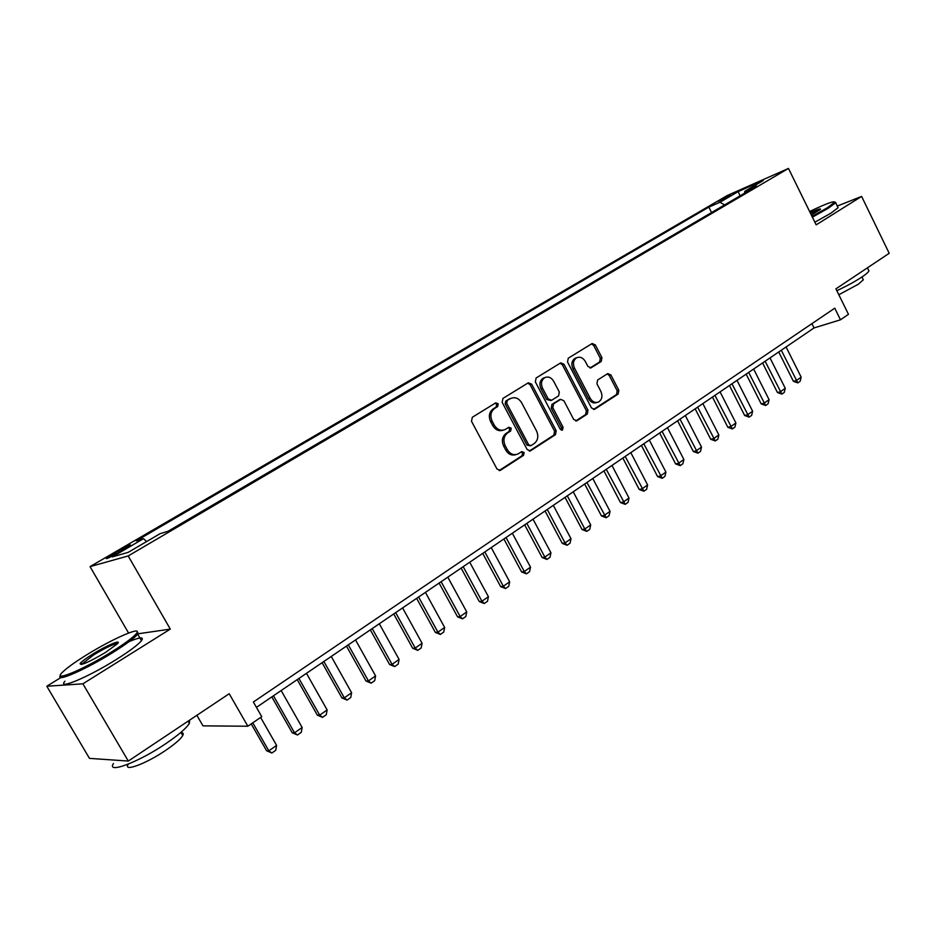<?xml version="1.0" encoding="UTF-8"?>
<svg xmlns="http://www.w3.org/2000/svg" width="936" height="936" viewBox="0 0 936 936"><rect width="100%" height="100%" fill="white"/><g stroke="black" fill="none" stroke-linecap="round" stroke-linejoin="round"><path stroke-width="1.4" d="M498.221 403.767L495.717 402.854L472.317 417.269L471.51 421.294L496.993 469.006L500.327 470.375L523.575 455.329L524.101 452.533L521.808 451.585L517.877 454.03C513.642 455.551 510.12 454.089 507.324 449.643L505.218 445.7C502.925 440.318 503.755 436.047 507.686 432.877L510.658 431.005L511.196 428.208L508.856 427.249L505.066 429.577C500.748 431.168 497.156 429.694 494.29 425.155L492.172 421.188C489.879 415.795 490.71 411.536 494.676 408.4L497.683 406.552L498.221 403.767M503.24 430.162C499.005 431.555 495.507 430.045 492.745 425.623L490.639 421.68C488.335 416.286 489.177 412.027 493.143 408.903L496.138 407.055L496.677 404.282L495.214 403.17M499.134 470.562L521.995 455.762L522.522 452.965L521.258 451.912M515.958 454.615C511.816 455.879 508.423 454.37 505.756 450.076L503.662 446.144C501.368 440.774 502.199 436.515 506.13 433.345L509.102 431.461L509.629 428.676L508.271 427.6M718.24 201.334L730.571 195.425L718.24 201.334M601.263 361.436L601.93 357.669L595.308 344.893L592.137 343.512L568.246 358.219L567.544 362.033L591.493 407.932L594.594 409.301L618.169 394.044L618.825 390.277L610.88 374.938L607.792 373.569L597.601 380.016L596.934 383.818L600.912 391.47C602.807 396.162 602.023 399.66 598.537 401.977C595.226 403.17 592.465 401.953 590.23 398.315L574.493 368.129C572.598 363.519 573.347 360.056 576.74 357.727C580.133 356.452 582.988 357.681 585.281 361.425L587.902 366.444L591.049 367.825L601.263 361.436L599.625 361.986L600.292 358.231L593.681 345.478L591.517 343.886M60.945 677.512L46.8 686.252L82.894 683.818L128.302 761.062L229.203 693.728L247.841 726.231L261.752 716.683L253.363 702.012L834.76 308.178L840.493 319.796L848.461 314.32L835.93 288.85L889.2 253.293L861.611 196.408L837.299 206.06M82.894 683.818L170.305 629.109L128.185 555.949L788.475 168.433L816.169 224.862L861.611 196.408M531.671 384.17L528.337 382.789L502.936 398.408L502.164 402.375L527.155 449.514L530.419 450.883L555.469 434.667L556.195 430.747L531.671 384.17L530.092 384.708L527.81 383.105M536.094 378.004L560.722 362.852L563.963 364.233L587.972 410.214L587.293 414.051L576.833 420.814L573.686 419.445L563.881 400.737L560.664 399.368L553.55 403.861L552.837 407.745L563.109 427.307L562.442 430.139L560.219 429.179L535.357 381.9L536.094 378.004M128.302 761.062L89.47 758.371L46.8 686.252M576.248 420.978L576.833 420.814M118.451 552.673L130.549 545.208C130.771 544.307 126.711 546.203 118.381 550.883L106.236 558.371C105.979 559.295 110.05 557.4 118.451 552.673M128.185 555.949L90.043 566.631L727.389 195.448L788.475 168.433M711.559 212.554L708.845 207.125L136.2 540.879L143.536 538.668L146.601 541.57M708.845 207.125L719.959 202.246L738.2 191.587L763.226 180.543L744.834 191.307L756.651 186.112L168.024 531.274L160.091 533.672L128.209 552.345L112.297 556.897L143.536 538.668M196.876 715.303L202.983 725.856L247.841 726.231M128.571 633.028L90.043 566.631M256.429 707.37L814.039 327.939L840.493 319.796M811.91 323.657L814.039 327.939M744.834 191.307L744.529 193.225M724.581 204.925L719.959 202.246M738.2 191.587L740.06 195.846M170.305 629.109L137.966 633.801M529.25 451.058L553.866 435.123L554.58 431.203L530.092 384.708M507.265 400.631L506.727 403.393L528.629 444.717L530.911 445.676L534.152 443.594C537.989 440.446 538.785 436.223 536.527 430.934L521.668 402.819C518.801 398.256 515.221 396.782 510.916 398.397L505.709 401.135L505.171 403.907L506.727 403.393M530.419 445.817L527.038 445.162L505.171 403.907M511.056 398.338L510.389 398.701M505.709 401.135L508.833 399.216M575.698 420.989L585.655 414.531L586.345 410.693L562.372 364.794L560.137 363.203M559.634 399.695L551.947 404.352L551.234 408.248L561.495 427.775L563.109 427.307M561.354 430.186L561.495 427.775M553.667 381.256C551.327 377.477 548.402 376.249 544.904 377.571C541.406 379.957 540.622 383.491 542.541 388.183L548.215 398.97L551.655 400.245L558.593 395.881L559.307 392.008L553.667 381.256M544.717 377.629L543.325 378.109C539.826 380.496 539.031 384.029 540.961 388.709L542.541 388.183M550.894 400.538L546.624 399.485L540.961 388.709M590.008 368.012L599.625 361.986M576.4 357.844L575.125 358.289C571.744 360.617 570.995 364.081 572.879 368.679L574.493 368.129M597.028 402.433L596.899 402.48C593.588 403.662 590.827 402.445 588.604 398.818L572.879 368.679M593.482 409.465L616.52 394.547L617.175 390.78L609.231 375.476L607.207 373.932M251.211 723.914L266.596 750.754L268.831 750.847L276.6 745.395L260.629 717.456M276.6 745.395L275.757 750.286L271.885 753.012L266.596 750.754M252.779 722.838L268.831 750.847L271.885 753.012M86.837 654.755C74.669 662.29 66.444 668.234 62.15 672.563C51.784 682.718 83.304 669.673 111.852 651.748C125.635 643.09 133.942 636.866 136.75 633.087C142.108 625.81 112.589 638.75 86.837 654.755M137.101 631.414L138.189 633.485L137.697 634.152C134.211 638.2 125.88 644.354 112.706 652.626C85.819 669.497 54.814 682.987 60.466 675.523M92.886 654.03C106.798 645.349 122.3 638.843 117.386 643.816L105.382 652.521C88.908 662.197 80.473 665.87 80.087 663.554C81.643 661.541 85.913 658.371 92.886 654.03M117.573 643.605C114.028 643.746 106.072 647.49 93.705 654.872L81.28 664.501M189.669 720.112L189.376 723.352C186.416 728.208 178.554 734.982 165.789 743.664C138.481 762.278 106.224 774.318 113.455 763.507M113.081 760.009L109.009 759.728M181.034 732.642C183.187 732.654 183.749 733.625 182.731 735.556C180.589 739.136 174.915 744.062 165.719 750.333C146.191 763.706 123.037 772.282 128.115 764.443M129.145 641.581C140.154 636.995 144.273 636.702 141.488 640.704C138.048 644.81 129.753 651.011 116.602 659.307C88.487 677.091 56.651 690.429 64.935 681.209M812.015 216.403L827.447 207.733L834.736 202.176C833.976 200.749 825.61 203.861 809.617 211.524M834.772 202.012L835.672 202.714L828.313 208.213L812.378 217.164M810.225 212.753C817.537 209.383 820.954 208.237 820.474 209.336L811.372 215.104M819.877 209.898L810.588 213.49M868.409 269.814L868.924 270.89C868.397 272.177 866.069 274.213 861.939 276.998C855.165 281.467 846.787 286.03 836.831 290.686M862.945 278.998L863.331 279.794L858.277 284.263L838.82 294.735M837.743 206.961L838.106 207.71L830.77 213.256L814.858 222.206M271.814 696.899L292.243 732.771L294.536 732.806L302.141 727.471L281.151 690.546M302.141 727.471L301.287 732.326L297.496 734.994L292.243 732.771M273.452 695.787L294.536 732.806L297.496 734.994M297.227 679.606L317.339 715.162L319.691 715.151L327.132 709.921L306.47 673.323M327.132 709.921L326.266 714.741L322.557 717.35L317.339 715.162M298.923 678.448L319.691 715.151L322.557 717.35M322.101 662.676L341.933 697.928L344.319 697.858L351.608 692.745L331.25 656.452M351.608 692.745L350.743 697.519L347.104 700.081L341.933 697.928M323.868 661.483L344.319 697.858L347.104 700.081M346.472 646.097L366.011 681.045L368.445 680.928L375.582 675.909L355.528 639.943M375.582 675.909L374.704 680.659L371.136 683.163L366.011 681.045M348.297 644.857L368.445 680.928L371.136 683.163M370.34 629.858L389.587 664.501L392.079 664.338L399.075 659.424L379.302 623.762M399.075 659.424L398.174 664.139L394.688 666.596L389.587 664.501M372.212 628.582L392.079 664.338L394.688 666.596M393.728 613.946L412.706 648.297L415.233 648.086L422.089 643.266L402.597 607.909M422.089 643.266L421.177 647.946L417.76 650.356L412.706 648.297M395.659 612.635L415.233 648.086L417.76 650.356M416.637 598.35L435.345 632.408L437.919 632.151L444.635 627.436L425.424 592.383M444.635 627.436L443.722 632.081L440.376 634.444L435.345 632.408M418.614 597.004L437.919 632.151L440.376 634.444M439.101 583.069L457.552 616.836L460.161 616.543L466.736 611.922L447.794 577.161M466.736 611.922L465.824 616.532L462.536 618.836L457.552 616.836M441.125 581.689L460.161 616.543L462.536 618.836M461.12 568.082L479.314 601.579L481.958 601.24L488.416 596.712L469.732 562.232M488.416 596.712L487.492 601.286L484.263 603.544L479.314 601.579M463.191 566.678L481.958 601.24L484.263 603.544M482.719 553.387L500.655 586.603L503.334 586.24L509.664 581.794L491.236 547.595M509.664 581.794L508.728 586.334L505.569 588.557L500.655 586.603M484.825 551.959L503.334 586.24L505.569 588.557M503.896 538.984L521.598 571.931L524.3 571.522L530.513 567.157L512.331 533.239M530.513 567.157L529.565 571.662L526.465 573.85L521.598 571.931M506.037 537.521L524.3 571.522L526.465 573.85M524.663 524.85L542.131 557.528L544.869 557.084L550.953 552.802L533.017 519.164M550.953 552.802L550.005 557.283L546.963 559.424L542.131 557.528M526.851 523.364L544.869 557.084L546.963 559.424M545.044 510.986L562.279 543.395L565.04 542.915L571.019 538.726L553.316 505.358M571.019 538.726L570.071 543.161L567.087 545.267L562.279 543.395M547.267 509.465L565.04 542.915L567.087 545.267M565.04 497.379L582.052 529.53L584.836 529.015L590.71 524.897L573.23 491.798M590.71 524.897L589.75 529.308L586.813 531.379L582.052 529.53M567.298 495.834L584.836 529.015L586.813 531.379M584.661 484.029L601.45 515.923L604.27 515.385L610.026 511.337L592.78 478.495M610.026 511.337L609.067 515.713L606.189 517.737L601.45 515.923M586.954 482.461L606.189 517.737M603.931 470.913L620.498 502.562L623.341 501.988L629.004 498.022L611.968 465.438M629.004 498.022L628.033 502.375L625.213 504.352L620.498 502.562M606.247 469.334L625.213 504.352M622.838 458.043L639.206 489.446L642.073 488.849L647.618 484.942L630.805 452.626M647.618 484.942L646.647 489.271L643.874 491.213L639.206 489.446M625.189 456.44L643.874 491.213M641.406 445.407L657.575 476.564L660.465 475.933L665.917 472.107L649.303 440.037M665.917 472.107L664.934 476.401L662.208 478.308L657.575 476.564M643.792 443.793L662.208 478.308M659.646 432.994L675.616 463.917L678.518 463.261L683.877 459.494L667.473 427.67M683.877 459.494L682.894 463.753L680.215 465.637L675.616 463.917M662.056 431.356L680.215 465.637M677.57 420.802L693.33 451.491L696.255 450.801L701.52 447.115L685.316 415.525M701.52 447.115L700.537 451.339L697.905 453.188L693.33 451.491M680.004 419.152L697.905 453.188M695.167 408.833L710.74 439.276L713.688 438.575L718.86 434.947L702.854 403.603M718.86 434.947L717.865 439.148L715.291 440.961L710.74 439.276M697.624 407.16L715.291 440.961M712.46 397.063L727.845 427.284L730.805 426.547L735.895 422.978L720.077 391.88M735.895 422.978L734.9 427.155L732.361 428.945L727.845 427.284M714.94 395.378L732.361 428.945M729.46 385.503L744.658 415.49L747.642 414.742L752.626 411.232L737.006 380.355M752.626 411.232L751.643 415.373L749.151 417.128L744.658 415.49M731.964 383.795L749.151 417.128M746.156 374.131L761.19 403.896L764.174 403.123L769.088 399.684L753.644 369.041M769.088 399.684L768.093 403.802L765.636 405.522L761.19 403.896M748.683 372.411L765.636 405.522M762.583 362.957L777.43 392.512L780.437 391.716L785.269 388.323L770 357.903M785.269 388.323L784.263 392.418L781.852 394.115L777.43 392.512M765.121 361.226L781.852 394.115M778.729 351.971L793.4 381.303L796.419 380.484L801.169 377.161L786.088 346.964M801.169 377.161L800.163 381.221L797.8 382.894L793.4 381.303M781.291 350.228L797.8 382.894M112.917 555.738L112.191 554.486M119.176 552.252L118.381 550.883M493.143 408.903L494.676 408.4M490.639 421.68L492.172 421.188M492.745 425.623L494.29 425.155M509.102 431.461L510.658 431.005M506.13 433.345L507.686 432.877M503.662 446.144L505.218 445.7M505.756 450.076L507.324 449.643M521.995 455.762L523.575 455.329M499.251 470.574L500.596 470.223M496.138 407.055L497.683 406.552M554.58 431.203L556.195 430.747M553.866 435.123L555.469 434.667M529.425 451.082L530.665 450.742M527.038 445.162L528.629 444.717M562.372 364.794L563.963 364.233M586.345 410.693L587.972 410.214M585.655 414.531L587.293 414.051M575.956 421.001L577.056 420.685M558.874 399.976L560.477 399.473M551.947 404.352L553.55 403.861M551.234 408.248L552.837 407.745M546.624 399.485L548.215 398.97M590.37 368.012L591.213 367.731M588.604 398.818L590.23 398.315M609.231 375.476L610.88 374.938M617.175 390.78L618.825 390.277M616.52 394.547L618.169 394.044M593.763 409.488L594.816 409.172M593.681 345.478L595.308 344.893M600.292 358.231L601.93 357.669M499.555 470.574L500.327 470.375M529.717 451.07L530.419 450.883M509.359 398.923L510.916 398.397M559.061 399.871L560.664 399.368M543.325 378.109L544.904 377.571M575.125 358.289L576.74 357.727M141.488 640.704L137.697 634.152M81.783 663.624L82.169 664.291M180.894 732.397L182.731 735.556M189.376 723.352L188.101 721.153M81.537 663.94L80.087 663.554M136.75 633.087L138.189 633.485M838.106 207.71L835.672 202.714M861.951 276.986L863.331 279.794M868.924 270.89L867.426 267.825M834.736 202.176L835.766 202.515"/></g></svg>
